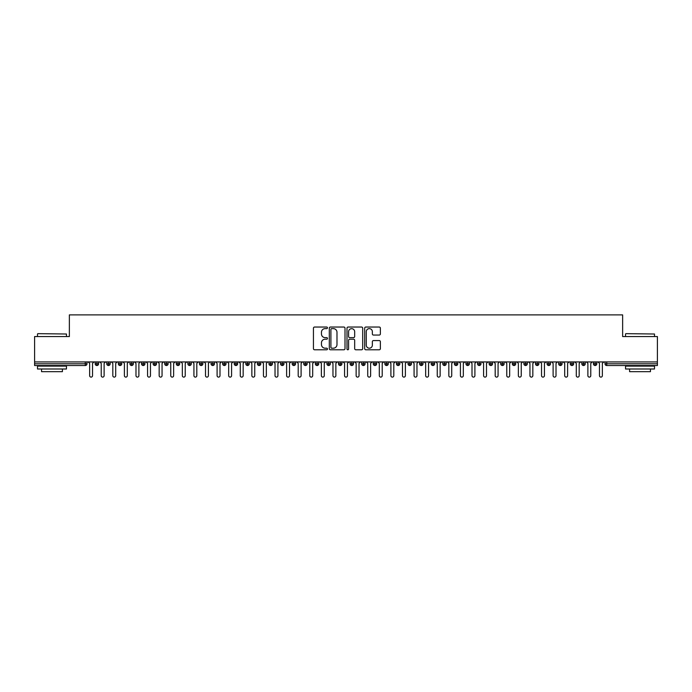 <?xml version="1.0" encoding="UTF-8"?>
<svg xmlns="http://www.w3.org/2000/svg" width="692" height="692" viewBox="0 0 692 692"><rect width="100%" height="100%" fill="white"/><g stroke="black" fill="none" stroke-linecap="round" stroke-linejoin="round"><path stroke-width="1.04" d="M327.463 327.835A0.796 0.796 0 0 0 326.667 327.039L314.583 327.039A1.133 1.133 0 0 0 313.441 328.172L313.441 348.647A1.133 1.133 0 0 0 314.583 349.78L326.667 349.78A0.796 0.796 0 0 0 327.463 348.984A0.796 0.796 0 0 0 326.667 348.188L325.102 348.188A3.642 3.642 0 0 1 321.46 344.555L321.46 342.843A3.642 3.642 0 0 1 325.102 339.21L326.667 339.21A0.796 0.796 0 0 0 327.463 338.414A0.796 0.796 0 0 0 326.667 337.618L325.102 337.618A3.642 3.642 0 0 1 321.46 333.977L321.46 332.272A3.642 3.642 0 0 1 325.102 328.631L326.667 328.631A0.796 0.796 0 0 0 327.463 327.835M379.242 335.058A1.133 1.133 0 0 0 380.375 333.916L380.375 328.172A1.133 1.133 0 0 0 379.242 327.039L365.817 327.039A1.133 1.133 0 0 0 364.684 328.172L364.684 348.647A1.133 1.133 0 0 0 365.817 349.78L379.242 349.78A1.133 1.133 0 0 0 380.375 348.647L380.375 341.71A1.133 1.133 0 0 0 379.242 340.568L373.498 340.568A1.133 1.133 0 0 0 372.357 341.71L372.357 345.152A3.045 3.045 0 0 1 369.312 348.188A3.045 3.045 0 0 1 366.276 345.152L366.276 331.676A3.045 3.045 0 0 1 369.312 328.631A3.045 3.045 0 0 1 372.357 331.676L372.357 333.916A1.133 1.133 0 0 0 373.498 335.058L379.242 335.058M34.6 361.933L657.4 361.933L657.4 336.554L622.636 336.554L622.636 314.886L69.364 314.886L69.364 336.554L34.6 336.554L34.6 363.784L85.263 363.784L85.263 361.933M345.005 328.172A1.133 1.133 0 0 0 343.863 327.039L330.447 327.039A1.133 1.133 0 0 0 329.305 328.172L329.305 348.647A1.133 1.133 0 0 0 330.447 349.78L343.863 349.78A1.133 1.133 0 0 0 345.005 348.647L345.005 328.172M348.137 327.039L361.553 327.039A1.133 1.133 0 0 1 362.695 328.172L362.695 348.647A1.133 1.133 0 0 1 361.553 349.78L355.809 349.78A1.133 1.133 0 0 1 354.676 348.647L354.676 340.343A1.133 1.133 0 0 0 353.534 339.21L349.728 339.21A1.133 1.133 0 0 0 348.586 340.343L348.586 348.984A0.796 0.796 0 0 1 347.791 349.78A0.796 0.796 0 0 1 346.995 348.984L346.995 328.172A1.133 1.133 0 0 1 348.137 327.039M87.002 363.784L85.263 363.784L85.263 365.523A1.739 1.739 0 0 0 87.002 363.784L87.002 361.933L87.002 363.784A1.739 1.739 0 0 1 85.263 365.523L34.6 365.523L34.6 363.784M657.4 361.933L657.4 365.523L606.737 365.523A1.739 1.739 0 0 1 604.998 363.784L604.998 361.933M96.906 361.933L96.906 365.523A1.739 1.739 0 0 1 95.167 363.784L95.167 361.933L95.167 363.784A1.739 1.739 0 0 0 96.906 365.523A1.739 1.739 0 0 0 98.593 363.784L98.593 361.933M108.497 361.933L108.497 365.523A1.739 1.739 0 0 1 106.758 363.784L106.758 361.933L106.758 363.784A1.739 1.739 0 0 0 108.497 365.523A1.739 1.739 0 0 0 110.175 363.784L110.175 361.933M120.079 361.933L120.079 365.523A1.739 1.739 0 0 1 118.341 363.784L118.341 361.933L118.341 363.784A1.739 1.739 0 0 0 120.079 365.523A1.739 1.739 0 0 0 121.766 363.784L121.766 361.933M131.67 361.933L131.67 365.523A1.739 1.739 0 0 1 129.932 363.784L129.932 361.933L129.932 363.784A1.739 1.739 0 0 0 131.67 365.523A1.739 1.739 0 0 0 133.348 363.784L133.348 361.933M143.253 361.933L143.253 365.523A1.739 1.739 0 0 1 141.523 363.784L141.523 361.933L141.523 363.784A1.739 1.739 0 0 0 143.253 365.523A1.739 1.739 0 0 0 144.939 363.784L144.939 361.933M154.844 361.933L154.844 365.523A1.739 1.739 0 0 1 153.105 363.784L153.105 361.933L153.105 363.784A1.739 1.739 0 0 0 154.844 365.523A1.739 1.739 0 0 0 156.522 363.784L156.522 361.933M166.435 361.933L166.435 365.523A1.739 1.739 0 0 1 164.696 363.784L164.696 361.933L164.696 363.784A1.739 1.739 0 0 0 166.435 365.523A1.739 1.739 0 0 0 168.113 363.784L168.113 361.933M178.017 361.933L178.017 365.523A1.739 1.739 0 0 1 176.278 363.784L176.278 361.933L176.278 363.784A1.739 1.739 0 0 0 178.017 365.523A1.739 1.739 0 0 0 179.695 363.784L179.695 361.933M189.608 361.933L189.608 365.523A1.739 1.739 0 0 1 187.869 363.784L187.869 361.933L187.869 363.784A1.739 1.739 0 0 0 189.608 365.523A1.739 1.739 0 0 0 191.286 363.784L191.286 361.933M201.19 361.933L201.19 365.523A1.739 1.739 0 0 1 199.452 363.784L199.452 361.933L199.452 363.784A1.739 1.739 0 0 0 201.19 365.523A1.739 1.739 0 0 0 202.868 363.784L202.868 361.933M212.781 361.933L212.781 365.523A1.739 1.739 0 0 1 211.043 363.784L211.043 361.933L211.043 363.784A1.739 1.739 0 0 0 212.781 365.523A1.739 1.739 0 0 0 214.459 363.784L214.459 361.933M224.364 361.933L224.364 365.523A1.739 1.739 0 0 1 222.625 363.784L222.625 361.933L222.625 363.784A1.739 1.739 0 0 0 224.364 365.523A1.739 1.739 0 0 0 226.042 363.784L226.042 361.933M235.955 361.933L235.955 365.523A1.739 1.739 0 0 1 234.216 363.784A1.739 1.739 0 0 0 235.955 365.523A1.739 1.739 0 0 1 234.216 363.784L234.216 361.933M237.633 361.933L237.633 363.784A1.739 1.739 0 0 1 235.955 365.523A1.739 1.739 0 0 0 237.633 363.784L234.216 363.784M247.537 365.523A1.739 1.739 0 0 1 245.798 363.784L245.798 361.933L245.798 363.784A1.739 1.739 0 0 0 247.537 365.523A1.739 1.739 0 0 0 249.224 363.784L249.224 361.933L249.224 363.784A1.739 1.739 0 0 1 247.537 365.523L247.537 363.784L249.224 363.784M259.128 361.933L259.128 365.523A1.739 1.739 0 0 1 257.389 363.784L257.389 361.933L257.389 363.784A1.739 1.739 0 0 0 259.128 365.523A1.739 1.739 0 0 0 260.806 363.784L260.806 361.933M270.71 361.933L270.71 365.523A1.739 1.739 0 0 1 268.972 363.784L268.972 361.933L268.972 363.784A1.739 1.739 0 0 0 270.71 365.523A1.739 1.739 0 0 0 272.397 363.784L272.397 361.933M282.301 361.933L282.301 363.784L280.563 363.784L280.563 361.933L280.563 363.784A1.739 1.739 0 0 0 282.301 365.523A1.739 1.739 0 0 0 283.98 363.784L283.98 361.933L283.98 363.784A1.739 1.739 0 0 1 282.301 365.523A1.739 1.739 0 0 1 280.563 363.784A1.739 1.739 0 0 0 282.301 365.523L282.301 363.784L283.98 363.784M293.884 361.933L293.884 365.523A1.739 1.739 0 0 1 292.154 363.784L292.154 361.933L292.154 363.784A1.739 1.739 0 0 0 293.884 365.523A1.739 1.739 0 0 0 295.57 363.784L295.57 361.933M305.475 361.933L305.475 365.523A1.739 1.739 0 0 1 303.736 363.784L303.736 361.933L303.736 363.784A1.739 1.739 0 0 0 305.475 365.523A1.739 1.739 0 0 0 307.153 363.784L307.153 361.933M317.066 361.933L317.066 365.523A1.739 1.739 0 0 1 315.327 363.784L315.327 361.933L315.327 363.784A1.739 1.739 0 0 0 317.066 365.523A1.739 1.739 0 0 0 318.744 363.784L318.744 361.933M328.648 361.933L328.648 365.523A1.739 1.739 0 0 1 326.909 363.784L326.909 361.933M330.326 361.933L330.326 363.784A1.739 1.739 0 0 1 328.648 365.523A1.739 1.739 0 0 0 330.326 363.784L326.909 363.784A1.739 1.739 0 0 0 328.648 365.523M340.239 361.933L340.239 365.523A1.739 1.739 0 0 1 338.5 363.784L338.5 361.933L338.5 363.784A1.739 1.739 0 0 0 340.239 365.523A1.739 1.739 0 0 0 341.917 363.784L341.917 361.933M351.821 361.933L351.821 365.523A1.739 1.739 0 0 1 350.083 363.784L350.083 361.933M353.5 361.933L353.5 363.784A1.739 1.739 0 0 1 351.821 365.523A1.739 1.739 0 0 0 353.5 363.784L350.083 363.784A1.739 1.739 0 0 0 351.821 365.523M363.412 361.933L363.412 365.523A1.739 1.739 0 0 1 361.674 363.784L361.674 361.933M365.091 361.933L365.091 363.784A1.739 1.739 0 0 1 363.412 365.523A1.739 1.739 0 0 0 365.091 363.784L361.674 363.784A1.739 1.739 0 0 0 363.412 365.523M374.995 361.933L374.995 365.523A1.739 1.739 0 0 1 373.256 363.784A1.739 1.739 0 0 0 374.995 365.523A1.739 1.739 0 0 1 373.256 363.784L373.256 361.933M376.673 361.933L376.673 363.784L376.673 361.933M386.586 361.933L386.586 365.523A1.739 1.739 0 0 1 384.847 363.784L384.847 361.933M388.264 361.933L388.264 363.784A1.739 1.739 0 0 1 386.586 365.523A1.739 1.739 0 0 0 388.264 363.784L384.847 363.784A1.739 1.739 0 0 0 386.586 365.523M398.168 361.933L398.168 365.523A1.739 1.739 0 0 1 396.43 363.784L396.43 361.933M399.846 361.933L399.846 363.784A1.739 1.739 0 0 1 398.168 365.523A1.739 1.739 0 0 0 399.846 363.784L396.43 363.784A1.739 1.739 0 0 0 398.168 365.523M409.759 361.933L409.759 365.523A1.739 1.739 0 0 1 408.02 363.784L408.02 361.933M411.437 361.933L411.437 363.784A1.739 1.739 0 0 1 409.759 365.523A1.739 1.739 0 0 0 411.437 363.784L408.02 363.784A1.739 1.739 0 0 0 409.759 365.523M421.341 361.933L421.341 365.523A1.739 1.739 0 0 1 419.603 363.784L419.603 361.933M423.028 361.933L423.028 363.784A1.739 1.739 0 0 1 421.341 365.523A1.739 1.739 0 0 0 423.028 363.784L419.603 363.784A1.739 1.739 0 0 0 421.341 365.523M432.933 361.933L432.933 365.523A1.739 1.739 0 0 1 431.194 363.784L431.194 361.933M434.611 361.933L434.611 363.784L434.611 361.933M444.515 361.933L444.515 365.523A1.739 1.739 0 0 1 442.776 363.784L442.776 361.933M446.202 361.933L446.202 363.784A1.739 1.739 0 0 1 444.515 365.523A1.739 1.739 0 0 0 446.202 363.784L442.776 363.784A1.739 1.739 0 0 0 444.515 365.523M456.106 361.933L456.106 365.523A1.739 1.739 0 0 1 454.367 363.784L454.367 361.933L454.367 363.784A1.739 1.739 0 0 0 456.106 365.523A1.739 1.739 0 0 0 457.784 363.784L457.784 361.933M467.688 361.933L467.688 365.523A1.739 1.739 0 0 1 465.958 363.784L465.958 361.933M469.375 361.933L469.375 363.784L469.375 361.933M479.279 361.933L479.279 365.523A1.739 1.739 0 0 1 477.541 363.784A1.739 1.739 0 0 0 479.279 365.523A1.739 1.739 0 0 1 477.541 363.784L477.541 361.933M480.957 361.933L480.957 363.784L480.957 361.933M490.87 361.933L490.87 365.523A1.739 1.739 0 0 1 489.132 363.784L489.132 361.933L489.132 363.784A1.739 1.739 0 0 0 490.87 365.523A1.739 1.739 0 0 0 492.548 363.784L492.548 361.933M502.453 361.933L502.453 365.523A1.739 1.739 0 0 1 500.714 363.784A1.739 1.739 0 0 0 502.453 365.523A1.739 1.739 0 0 1 500.714 363.784L500.714 361.933M504.131 361.933L504.131 363.784A1.739 1.739 0 0 1 502.453 365.523A1.739 1.739 0 0 0 504.131 363.784L500.714 363.784M514.044 361.933L514.044 365.523A1.739 1.739 0 0 1 512.305 363.784L512.305 361.933L512.305 363.784A1.739 1.739 0 0 0 514.044 365.523A1.739 1.739 0 0 0 515.722 363.784L515.722 361.933M525.626 361.933L525.626 365.523A1.739 1.739 0 0 1 523.887 363.784L523.887 361.933M527.304 361.933L527.304 363.784L527.304 361.933M537.217 361.933L537.217 365.523A1.739 1.739 0 0 1 535.478 363.784A1.739 1.739 0 0 0 537.217 365.523A1.739 1.739 0 0 1 535.478 363.784L535.478 361.933M538.895 361.933L538.895 363.784L538.895 361.933M548.799 361.933L548.799 365.523A1.739 1.739 0 0 1 547.061 363.784L547.061 361.933M550.477 361.933L550.477 363.784L550.477 361.933M560.39 361.933L560.39 365.523A1.739 1.739 0 0 1 558.652 363.784L558.652 361.933M562.068 361.933L562.068 363.784A1.739 1.739 0 0 1 560.39 365.523A1.739 1.739 0 0 0 562.068 363.784L558.652 363.784A1.739 1.739 0 0 0 560.39 365.523M571.973 361.933L571.973 365.523A1.739 1.739 0 0 1 570.234 363.784A1.739 1.739 0 0 0 571.973 365.523A1.739 1.739 0 0 1 570.234 363.784L570.234 361.933M573.659 361.933L573.659 363.784A1.739 1.739 0 0 1 571.973 365.523A1.739 1.739 0 0 0 573.659 363.784L570.234 363.784M583.564 361.933L583.564 365.523A1.739 1.739 0 0 1 581.825 363.784A1.739 1.739 0 0 0 583.564 365.523A1.739 1.739 0 0 1 581.825 363.784L581.825 361.933M585.242 361.933L585.242 363.784L585.242 361.933M595.146 361.933L595.146 365.523A1.739 1.739 0 0 1 593.407 363.784L593.407 361.933L593.407 363.784A1.739 1.739 0 0 0 595.146 365.523A1.739 1.739 0 0 0 596.833 363.784L596.833 361.933M247.537 361.933L247.537 363.784L245.798 363.784M374.995 365.523A1.739 1.739 0 0 0 376.673 363.784A1.739 1.739 0 0 1 374.995 365.523M432.933 365.523A1.739 1.739 0 0 0 434.611 363.784A1.739 1.739 0 0 1 432.933 365.523A1.739 1.739 0 0 1 431.194 363.784L434.611 363.784M467.688 365.523A1.739 1.739 0 0 0 469.375 363.784A1.739 1.739 0 0 1 467.688 365.523A1.739 1.739 0 0 1 465.958 363.784L469.375 363.784M479.279 365.523A1.739 1.739 0 0 0 480.957 363.784A1.739 1.739 0 0 1 479.279 365.523M525.626 365.523A1.739 1.739 0 0 0 527.304 363.784A1.739 1.739 0 0 1 525.626 365.523A1.739 1.739 0 0 1 523.887 363.784L527.304 363.784M537.217 365.523A1.739 1.739 0 0 0 538.895 363.784A1.739 1.739 0 0 1 537.217 365.523M548.799 365.523A1.739 1.739 0 0 0 550.477 363.784A1.739 1.739 0 0 1 548.799 365.523A1.739 1.739 0 0 1 547.061 363.784L550.477 363.784M583.564 365.523A1.739 1.739 0 0 0 585.242 363.784A1.739 1.739 0 0 1 583.564 365.523M606.737 365.523A1.739 1.739 0 0 1 604.998 363.784A1.739 1.739 0 0 0 606.737 365.523L606.737 363.784L657.4 363.784M331.702 328.631A0.796 0.796 0 0 0 330.906 329.427L330.906 347.393A0.796 0.796 0 0 0 331.702 348.188L333.345 348.188A3.642 3.642 0 0 0 336.987 344.555L336.987 332.272A3.642 3.642 0 0 0 333.345 328.631L331.702 328.631M354.676 331.728A3.045 3.045 0 0 0 351.631 328.683A3.045 3.045 0 0 0 348.586 331.728L348.586 336.476A1.133 1.133 0 0 0 349.728 337.618L353.534 337.618A1.133 1.133 0 0 0 354.676 336.476L354.676 331.728M88.187 361.933L89.64 363.378L89.64 375.661A1.445 1.445 0 0 0 91.084 377.114A1.445 1.445 0 0 0 92.538 375.661L92.538 363.378L93.982 361.933M99.778 361.933L101.222 363.378L101.222 375.661A1.445 1.445 0 0 0 102.675 377.114A1.445 1.445 0 0 0 104.12 375.661L104.12 363.378L105.573 361.933M111.36 361.933L112.813 363.378L112.813 375.661A1.445 1.445 0 0 0 114.258 377.114A1.445 1.445 0 0 0 115.711 375.661L115.711 363.378L117.156 361.933M122.951 361.933L124.396 363.378L124.396 375.661A1.445 1.445 0 0 0 125.849 377.114A1.445 1.445 0 0 0 127.293 375.661L127.293 363.378L128.747 361.933M134.533 361.933L135.987 363.378L135.987 375.661A1.445 1.445 0 0 0 137.431 377.114A1.445 1.445 0 0 0 138.884 375.661L138.884 363.378L140.329 361.933M37.844 333.656L66.467 334.011L37.844 333.656M51.978 369L37.498 369L37.498 366.103L66.467 366.103L66.467 369L51.978 369M62.41 369L62.41 371.665L41.555 371.665L41.555 369M625.879 333.656L654.502 334.011L625.879 333.656M640.022 369L625.533 369L625.533 366.103L654.502 366.103L654.502 369L640.022 369M650.445 369L650.445 371.665L629.59 371.665L629.59 369M146.124 361.933L147.569 363.378L147.569 375.661A1.445 1.445 0 0 0 149.022 377.114A1.445 1.445 0 0 0 150.467 375.661L150.467 363.378L151.92 361.933M157.715 361.933L159.16 363.378L159.16 375.661A1.445 1.445 0 0 0 160.605 377.114A1.445 1.445 0 0 0 162.058 375.661L162.058 363.378L163.502 361.933M169.298 361.933L170.751 363.378L170.751 375.661A1.445 1.445 0 0 0 172.196 377.114A1.445 1.445 0 0 0 173.64 375.661L173.64 363.378L175.093 361.933M180.889 361.933L182.333 363.378L182.333 375.661A1.445 1.445 0 0 0 183.787 377.114A1.445 1.445 0 0 0 185.231 375.661L185.231 363.378L186.676 361.933M192.471 361.933L193.924 363.378L193.924 375.661A1.445 1.445 0 0 0 195.369 377.114A1.445 1.445 0 0 0 196.813 375.661L196.813 363.378L198.267 361.933M204.062 361.933L205.507 363.378L205.507 375.661A1.445 1.445 0 0 0 206.96 377.114A1.445 1.445 0 0 0 208.404 375.661L208.404 363.378L209.849 361.933M215.644 361.933L217.098 363.378L217.098 375.661A1.445 1.445 0 0 0 218.542 377.114A1.445 1.445 0 0 0 219.995 375.661L219.995 363.378L221.44 361.933M227.236 361.933L228.68 363.378L228.68 375.661A1.445 1.445 0 0 0 230.133 377.114A1.445 1.445 0 0 0 231.578 375.661L231.578 363.378L233.031 361.933M238.818 361.933L240.271 363.378L240.271 375.661A1.445 1.445 0 0 0 241.716 377.114A1.445 1.445 0 0 0 243.169 375.661L243.169 363.378L244.613 361.933M250.409 361.933L251.853 363.378L251.853 375.661A1.445 1.445 0 0 0 253.307 377.114A1.445 1.445 0 0 0 254.751 375.661L254.751 363.378L256.204 361.933M261.991 361.933L263.444 363.378L263.444 375.661A1.445 1.445 0 0 0 264.889 377.114A1.445 1.445 0 0 0 266.342 375.661L266.342 363.378L267.787 361.933M273.582 361.933L275.027 363.378L275.027 375.661A1.445 1.445 0 0 0 276.48 377.114A1.445 1.445 0 0 0 277.925 375.661L277.925 363.378L279.378 361.933M285.165 361.933L286.618 363.378L286.618 375.661A1.445 1.445 0 0 0 288.062 377.114A1.445 1.445 0 0 0 289.515 375.661L289.515 363.378L290.96 361.933M296.756 361.933L298.2 363.378L298.2 375.661A1.445 1.445 0 0 0 299.653 377.114A1.445 1.445 0 0 0 301.098 375.661L301.098 363.378L302.551 361.933M308.347 361.933L309.791 363.378L309.791 375.661A1.445 1.445 0 0 0 311.236 377.114A1.445 1.445 0 0 0 312.689 375.661L312.689 363.378L314.133 361.933M319.929 361.933L321.373 363.378L321.373 375.661A1.445 1.445 0 0 0 322.827 377.114A1.445 1.445 0 0 0 324.271 375.661L324.271 363.378L325.724 361.933M331.52 361.933L332.964 363.378L332.964 375.661A1.445 1.445 0 0 0 334.409 377.114A1.445 1.445 0 0 0 335.862 375.661L335.862 363.378L337.307 361.933M343.102 361.933L344.555 363.378L344.555 375.661A1.445 1.445 0 0 0 346 377.114A1.445 1.445 0 0 0 347.445 375.661L347.445 363.378L348.898 361.933M354.693 361.933L356.138 363.378L356.138 375.661A1.445 1.445 0 0 0 357.591 377.114A1.445 1.445 0 0 0 359.036 375.661L359.036 363.378L360.48 361.933M366.276 361.933L367.729 363.378L367.729 375.661A1.445 1.445 0 0 0 369.173 377.114A1.445 1.445 0 0 0 370.627 375.661L370.627 363.378L372.071 361.933M377.867 361.933L379.311 363.378L379.311 375.661A1.445 1.445 0 0 0 380.764 377.114A1.445 1.445 0 0 0 382.209 375.661L382.209 363.378L383.653 361.933M389.449 361.933L390.902 363.378L390.902 375.661A1.445 1.445 0 0 0 392.347 377.114A1.445 1.445 0 0 0 393.8 375.661L393.8 363.378L395.244 361.933M401.04 361.933L402.485 363.378L402.485 375.661A1.445 1.445 0 0 0 403.938 377.114A1.445 1.445 0 0 0 405.382 375.661L405.382 363.378L406.835 361.933M412.622 361.933L414.075 363.378L414.075 375.661A1.445 1.445 0 0 0 415.52 377.114A1.445 1.445 0 0 0 416.973 375.661L416.973 363.378L418.418 361.933M424.213 361.933L425.658 363.378L425.658 375.661A1.445 1.445 0 0 0 427.111 377.114A1.445 1.445 0 0 0 428.556 375.661L428.556 363.378L430.009 361.933M435.796 361.933L437.249 363.378L437.249 375.661A1.445 1.445 0 0 0 438.693 377.114A1.445 1.445 0 0 0 440.147 375.661L440.147 363.378L441.591 361.933M447.387 361.933L448.831 363.378L448.831 375.661A1.445 1.445 0 0 0 450.284 377.114A1.445 1.445 0 0 0 451.729 375.661L451.729 363.378L453.182 361.933M458.969 361.933L460.422 363.378L460.422 375.661A1.445 1.445 0 0 0 461.867 377.114A1.445 1.445 0 0 0 463.32 375.661L463.32 363.378L464.764 361.933M470.56 361.933L472.005 363.378L472.005 375.661A1.445 1.445 0 0 0 473.458 377.114A1.445 1.445 0 0 0 474.902 375.661L474.902 363.378L476.356 361.933M482.151 361.933L483.596 363.378L483.596 375.661A1.445 1.445 0 0 0 485.04 377.114A1.445 1.445 0 0 0 486.493 375.661L486.493 363.378L487.938 361.933M493.733 361.933L495.187 363.378L495.187 375.661A1.445 1.445 0 0 0 496.631 377.114A1.445 1.445 0 0 0 498.076 375.661L498.076 363.378L499.529 361.933M505.324 361.933L506.769 363.378L506.769 375.661A1.445 1.445 0 0 0 508.213 377.114A1.445 1.445 0 0 0 509.667 375.661L509.667 363.378L511.111 361.933M516.907 361.933L518.36 363.378L518.36 375.661A1.445 1.445 0 0 0 519.804 377.114A1.445 1.445 0 0 0 521.249 375.661L521.249 363.378L522.702 361.933M528.498 361.933L529.942 363.378L529.942 375.661A1.445 1.445 0 0 0 531.395 377.114A1.445 1.445 0 0 0 532.84 375.661L532.84 363.378L534.285 361.933M540.08 361.933L541.533 363.378L541.533 375.661A1.445 1.445 0 0 0 542.978 377.114A1.445 1.445 0 0 0 544.431 375.661L544.431 363.378L545.876 361.933M551.671 361.933L553.116 363.378L553.116 375.661A1.445 1.445 0 0 0 554.569 377.114A1.445 1.445 0 0 0 556.013 375.661L556.013 363.378L557.467 361.933M563.253 361.933L564.707 363.378L564.707 375.661A1.445 1.445 0 0 0 566.151 377.114A1.445 1.445 0 0 0 567.604 375.661L567.604 363.378L569.049 361.933M574.844 361.933L576.289 363.378L576.289 375.661A1.445 1.445 0 0 0 577.742 377.114A1.445 1.445 0 0 0 579.187 375.661L579.187 363.378L580.64 361.933M586.427 361.933L587.88 363.378L587.88 375.661A1.445 1.445 0 0 0 589.324 377.114A1.445 1.445 0 0 0 590.778 375.661L590.778 363.378L592.222 361.933M598.018 361.933L599.462 363.378L599.462 375.661A1.445 1.445 0 0 0 600.916 377.114A1.445 1.445 0 0 0 602.36 375.661L602.36 363.378L603.813 361.933M606.737 361.933L606.737 363.784L604.998 363.784M95.167 363.784A1.739 1.739 0 0 0 96.906 365.523A1.739 1.739 0 0 0 98.593 363.784L95.167 363.784M106.758 363.784A1.739 1.739 0 0 0 108.497 365.523A1.739 1.739 0 0 0 110.175 363.784L106.758 363.784M118.341 363.784A1.739 1.739 0 0 0 120.079 365.523A1.739 1.739 0 0 0 121.766 363.784L118.341 363.784M129.932 363.784A1.739 1.739 0 0 0 131.67 365.523A1.739 1.739 0 0 0 133.348 363.784L129.932 363.784M141.523 363.784A1.739 1.739 0 0 0 143.253 365.523A1.739 1.739 0 0 0 144.939 363.784L141.523 363.784M153.105 363.784L156.522 363.784A1.739 1.739 0 0 1 154.844 365.523M164.696 363.784A1.739 1.739 0 0 0 166.435 365.523A1.739 1.739 0 0 0 168.113 363.784L164.696 363.784M176.278 363.784L179.695 363.784A1.739 1.739 0 0 1 178.017 365.523M187.869 363.784A1.739 1.739 0 0 0 189.608 365.523A1.739 1.739 0 0 0 191.286 363.784L187.869 363.784M199.452 363.784A1.739 1.739 0 0 0 201.19 365.523A1.739 1.739 0 0 0 202.868 363.784L199.452 363.784M211.043 363.784A1.739 1.739 0 0 0 212.781 365.523A1.739 1.739 0 0 0 214.459 363.784L211.043 363.784M222.625 363.784A1.739 1.739 0 0 0 224.364 365.523A1.739 1.739 0 0 0 226.042 363.784L222.625 363.784M257.389 363.784L260.806 363.784A1.739 1.739 0 0 1 259.128 365.523M268.972 363.784A1.739 1.739 0 0 0 270.71 365.523A1.739 1.739 0 0 0 272.397 363.784L268.972 363.784M292.154 363.784L295.57 363.784A1.739 1.739 0 0 1 293.884 365.523M303.736 363.784A1.739 1.739 0 0 0 305.475 365.523A1.739 1.739 0 0 0 307.153 363.784L303.736 363.784M315.327 363.784L318.744 363.784A1.739 1.739 0 0 1 317.066 365.523M338.5 363.784L341.917 363.784A1.739 1.739 0 0 1 340.239 365.523M373.256 363.784L376.673 363.784M454.367 363.784L457.784 363.784A1.739 1.739 0 0 1 456.106 365.523M477.541 363.784L480.957 363.784M489.132 363.784A1.739 1.739 0 0 0 490.87 365.523A1.739 1.739 0 0 0 492.548 363.784L489.132 363.784M512.305 363.784L515.722 363.784A1.739 1.739 0 0 1 514.044 365.523M535.478 363.784L538.895 363.784M581.825 363.784L585.242 363.784M593.407 363.784A1.739 1.739 0 0 0 595.146 365.523A1.739 1.739 0 0 0 596.833 363.784L593.407 363.784M37.498 336.554L37.498 334.011M44.098 366.103L44.098 365.523M59.858 366.103L59.858 365.523M66.467 336.554L66.467 334.011M625.533 336.554L625.533 334.011M632.142 366.103L632.142 365.523M647.902 366.103L647.902 365.523M654.502 336.554L654.502 334.011"/></g></svg>
